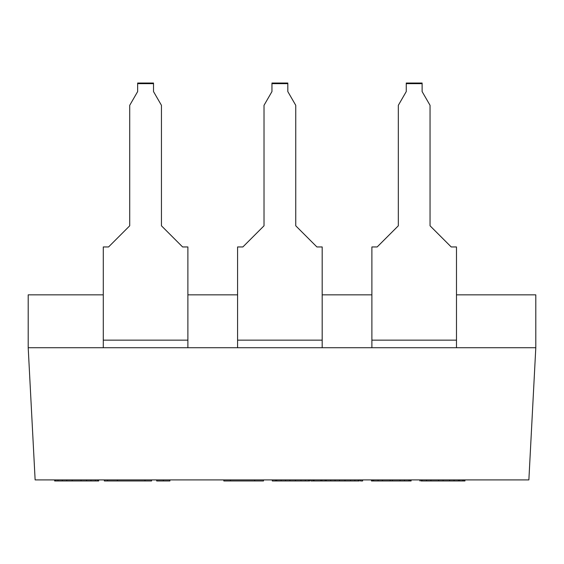 <?xml version="1.0" encoding="UTF-8"?>
<svg xmlns="http://www.w3.org/2000/svg" width="564" height="564" viewBox="0 0 564 564"><rect width="100%" height="100%" fill="white"/><g stroke="black" fill="none" stroke-linecap="round" stroke-linejoin="round"><path stroke-width="0.85" d="M28.2 294.845L28.2 347.72L35.13 479.908L528.87 479.908L535.8 347.72L322.185 347.72L371.887 347.72L371.887 340.148L456.487 340.148L456.487 347.72L535.8 347.72L535.8 294.845L456.487 294.845L535.8 294.845L535.8 347.72L528.87 479.908L35.13 479.908L28.2 347.72L103.282 347.72L28.2 347.72L28.2 294.845L103.282 294.845L28.2 294.845M237.585 347.72L187.882 347.72L237.585 347.72L237.585 340.148L237.585 347.72L322.185 347.72L237.585 347.72M371.887 246.947L371.887 347.72L456.487 347.72L456.487 246.947L451.2 246.947L430.05 225.797L430.05 105.313L422.119 91.579L422.119 83.035L406.256 83.035L406.256 91.579L398.325 105.313L398.325 225.797L377.175 246.947L371.887 246.947L371.887 340.148L456.487 340.148L456.487 246.947L451.2 246.947L430.05 225.797L430.05 105.313L422.119 91.579L422.119 83.035L406.256 83.035L406.256 83.648L422.119 83.648L406.256 83.648L406.256 91.579L398.325 105.313L398.325 225.797L377.175 246.947L371.887 246.947M371.887 294.845L322.185 294.845L371.887 294.845M237.585 294.845L187.882 294.845L237.585 294.845M103.282 246.947L103.282 347.72L103.282 340.148L187.882 340.148L187.882 347.72L103.282 347.72L187.882 347.72L187.882 246.947L182.595 246.947L161.445 225.797L161.445 105.313L153.514 91.579L153.514 83.035L137.651 83.035L137.651 91.579L129.72 105.313L129.72 225.797L108.57 246.947L103.282 246.947L103.282 340.148L187.882 340.148L187.882 246.947L182.595 246.947L161.445 225.797L161.445 105.313L153.514 91.579L153.514 83.648L137.651 83.648L137.651 91.579L129.72 105.313L129.72 225.797L108.57 246.947L103.282 246.947M137.651 83.035L153.514 83.035L153.514 83.648L137.651 83.648L137.651 83.035M237.585 246.947L237.585 340.148L322.185 340.148L322.185 347.72L322.185 246.947L316.897 246.947L295.748 225.797L295.748 105.313L287.816 91.579L287.816 83.035L271.954 83.035L271.954 91.579L264.022 105.313L264.022 225.797L242.872 246.947L237.585 246.947L237.585 340.148L322.185 340.148L322.185 246.947L316.897 246.947L295.748 225.797L295.748 105.313L287.816 91.579L287.816 83.035L271.954 83.035L271.954 83.648L287.816 83.648L271.954 83.648L271.954 91.579L264.022 105.313L264.022 225.797L242.872 246.947L237.585 246.947M66.756 479.908L66.756 480.965L72.263 480.965L72.263 479.908L72.263 480.965L81.075 480.965L81.075 479.908L81.075 480.965L86.581 480.965L86.581 479.908L86.581 480.965L90.987 480.965L90.987 479.908L90.987 480.965L95.394 480.965L95.394 479.908L95.394 480.965L97.6 480.965L97.6 479.908L97.6 480.965L98.7 480.965L98.7 479.908L98.7 480.965L66.756 480.965L66.756 479.908M54.637 480.965L54.637 479.908L54.637 480.965L55.737 480.965L55.737 479.908L55.737 480.965L57.944 480.965L57.944 479.908L57.944 480.965L62.35 480.965L62.35 479.908L62.35 480.965L66.756 480.965L54.637 480.965M151.575 480.965L104.34 480.965L104.34 479.908L104.34 480.965L107.512 480.965L107.512 479.908L107.512 480.965L117.425 480.965L117.425 479.908L117.425 480.965L144.969 480.965L144.969 479.908L144.969 480.965L151.575 480.965L151.575 479.908L151.575 480.965M169.905 480.965L156.686 480.965L156.686 479.908L156.686 480.965L163.299 480.965L163.299 479.908L163.299 480.965L169.905 480.965L169.905 479.908L169.905 480.965M321.875 480.965L310.863 480.965L310.863 479.908L310.863 480.965L314.12 480.965L314.12 479.908L314.12 480.965L320.733 480.965L320.733 479.908L320.733 480.965L321.875 480.965L321.875 479.908L321.875 480.965L325.181 480.965L325.181 479.908L325.181 480.965L326.281 480.965L325.181 480.965M464.947 480.965L421.019 480.965L421.019 479.908L421.019 480.965L422.119 480.965L422.119 479.908L422.119 480.965L426.525 480.965L426.525 479.908L426.525 480.965L430.931 480.965L430.931 479.908L430.931 480.965L438.644 480.965L438.644 479.908L438.644 480.965L443.05 480.965L443.05 479.908L443.05 480.965L449.656 480.965L449.656 479.908L449.656 480.965L454.062 480.965L454.062 479.908L454.062 480.965L458.469 480.965L458.469 479.908L458.469 480.965L462.741 480.965L462.741 479.908L462.741 480.965L463.848 480.965L463.848 479.908L463.848 480.965L464.947 480.965L464.947 479.908L464.947 480.965M263.494 480.965L223.837 480.965L223.837 479.908L223.837 480.965L230.45 480.965L230.45 479.908L230.45 480.965L254.681 480.965L254.681 479.908L254.681 480.965L263.494 480.965L263.494 479.908L263.494 480.965M275.613 480.965L275.613 479.908L275.613 480.965L309.763 480.965L309.763 479.908L309.763 480.965L272.306 480.965L272.306 479.908L272.306 480.965M359.331 480.965L326.281 480.965L326.281 479.908L326.281 480.965L330.687 480.965L330.687 479.908L330.687 480.965L335.094 480.965L335.094 479.908L335.094 480.965L339.5 480.965L339.5 479.908L339.5 480.965L345.013 480.965L345.013 479.908L345.013 480.965L350.519 480.965L350.519 479.908L350.519 480.965L354.925 480.965L354.925 479.908L354.925 480.965L358.232 480.965L358.232 479.908L358.232 480.965L359.331 480.965L359.331 479.908L359.331 480.965M362.638 480.965L360.431 480.965L360.431 479.908L360.431 480.965L362.638 480.965L362.638 479.908L362.638 480.965M411.107 480.965L371.45 480.965L371.45 479.908L371.45 480.965L372.55 480.965L372.55 479.908L372.55 480.965L373.65 480.965L373.65 479.908L373.65 480.965L378.056 480.965L378.056 479.908L378.056 480.965L382.462 480.965L382.462 479.908L382.462 480.965L390.175 480.965L390.175 479.908L390.175 480.965L392.375 480.965L392.375 479.908L392.375 480.965L400.087 480.965L400.087 479.908L400.087 480.965L404.494 480.965L404.494 479.908L404.494 480.965L408.9 480.965L408.9 479.908L408.9 480.965L410 480.965L410 479.908L410 480.965L411.107 480.965L411.107 479.908L411.107 480.965M313.062 480.965L313.062 479.908L313.062 480.965M276.712 480.965L276.712 479.908L276.712 480.965M281.119 480.965L281.119 479.908L281.119 480.965M285.525 480.965L285.525 479.908L285.525 480.965M289.931 480.965L289.931 479.908L289.931 480.965M295.437 480.965L295.437 479.908L295.437 480.965M300.95 480.965L300.95 479.908L300.95 480.965M305.35 480.965L305.35 479.908L305.35 480.965M308.656 480.965L308.656 479.908L308.656 480.965M419.912 480.965L419.912 479.908L419.912 480.965M459.575 480.965L459.575 479.908L459.575 480.965"/></g></svg>
